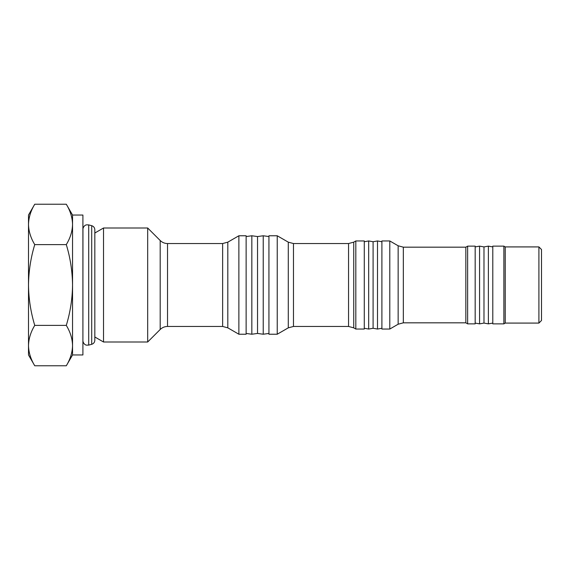 <?xml version="1.0" encoding="UTF-8"?>
<svg xmlns="http://www.w3.org/2000/svg" width="570" height="570" viewBox="0 0 570 570"><rect width="100%" height="100%" fill="white"/><g stroke="black" fill="none" stroke-linecap="round" stroke-linejoin="round"><path stroke-width="0.85" d="M503.88 285L503.88 246.133L492.793 246.133L492.793 323.867L503.88 323.867L503.88 285M538.907 323.083L538.907 246.917L541.5 249.503L541.5 320.497L538.907 323.083L505.227 323.083L505.227 246.917L503.88 246.133M479.577 246.133L483.98 246.917L483.98 323.083L479.577 323.867L479.577 246.133L475.173 246.917M492.793 323.083L488.383 323.867L488.383 246.133L483.98 246.917M389.787 285L389.787 240.953L381.9 240.953L381.9 329.047L389.787 329.047L389.787 285M467.642 323.867L467.642 246.133L475.173 246.133L475.173 323.867L467.642 323.867L465.847 322.827L465.847 247.173L403.332 247.173L403.332 322.827L398.152 324.216L398.152 245.784L389.787 240.953M377.497 240.953L373.094 241.73L373.094 328.27L377.497 329.047L377.497 240.953L381.9 241.73M364.28 328.27L368.683 329.047L368.683 240.953L373.094 241.73M91.713 344.309C93.665 343.653 94.706 342.299 94.827 340.247L94.827 229.753C94.706 227.701 93.665 226.347 91.713 225.691L91.713 344.309L88.713 345.107L88.713 224.893L86.469 224.858C86.533 224.772 83.826 225.214 82.949 228.727L82.907 342M72.547 354.953L66.298 365.776C70.295 359.2 72.376 352.467 72.547 345.584L72.547 224.416C72.376 231.306 70.295 238.032 66.298 244.608C70.281 257.69 72.362 271.156 72.547 285C72.39 298.68 70.31 312.139 66.298 325.392C70.302 331.982 72.383 338.715 72.547 345.584L72.547 354.953L82.907 354.953L82.907 215.047L72.547 215.047L66.298 204.224C70.302 210.815 72.383 217.548 72.547 224.416L72.547 215.047M238.873 334.227L246.133 334.227L246.133 235.773L238.873 235.773L238.873 334.227L227.815 327.843L222.635 326.453L222.635 243.547L167.523 243.547L167.523 326.453C164.673 326.496 162.236 327.508 160.191 329.488L160.191 240.512L147.68 228L103.526 228L103.526 342L94.827 336.977M160.191 329.488L147.68 342L147.68 228M263.233 235.773L257.533 236.55L257.533 333.45L263.233 334.227L263.233 235.773L268.933 236.55M246.133 333.45L251.833 334.227L251.833 235.773L257.533 236.55M355.815 329.047L364.28 329.047L364.28 240.953L355.815 240.953L355.815 329.047L353.735 327.843L348.548 326.453L348.548 243.547L293.479 243.547L293.479 326.453L288.292 327.843L288.292 242.157L277.234 235.773L268.933 235.773L268.933 334.227L277.234 334.227L277.234 235.773M28.5 345.584L28.5 354.953L34.749 365.776C30.744 359.185 28.664 352.452 28.5 345.584C28.671 338.694 30.752 331.968 34.749 325.392C30.737 312.139 28.657 298.68 28.5 285L28.5 345.584M66.298 244.608L34.749 244.608C30.766 257.69 28.685 271.156 28.5 285L28.5 224.416C28.671 217.533 30.752 210.8 34.749 204.224L66.298 204.224M34.749 204.224L28.5 215.047L28.5 224.416C28.664 231.285 30.744 238.018 34.749 244.608M66.298 365.776L34.749 365.776M66.298 325.392L34.749 325.392M238.873 235.773L227.815 242.157L227.815 327.843M355.815 240.953L353.735 242.157L353.735 327.843M538.907 246.917L505.227 246.917M492.793 246.917L488.383 246.133M465.847 247.173L467.642 246.133M364.28 241.73L368.683 240.953M91.713 225.691L88.713 224.893M94.827 233.023L103.526 228M246.133 236.55L251.833 235.773M288.292 327.843L277.234 334.227M348.548 326.453L293.479 326.453M353.735 242.157L348.548 243.547M293.479 243.547L288.292 242.157M257.533 333.45L251.833 334.227M268.933 333.45L263.233 334.227M147.68 342L103.526 342M167.523 243.547C164.673 243.504 162.236 242.492 160.191 240.512M222.635 326.453L167.523 326.453M227.815 242.157L222.635 243.547M88.713 345.107L86.469 345.142C86.533 345.228 83.826 344.786 82.949 341.273M82.949 228.727L82.907 228M373.094 328.27L368.683 329.047M381.9 328.27L377.497 329.047M465.847 322.827L403.332 322.827M403.332 247.173L398.152 245.784M398.152 324.216L389.787 329.047M483.98 323.083L488.383 323.867M475.173 323.083L479.577 323.867M505.227 323.083L503.88 323.867"/></g></svg>
